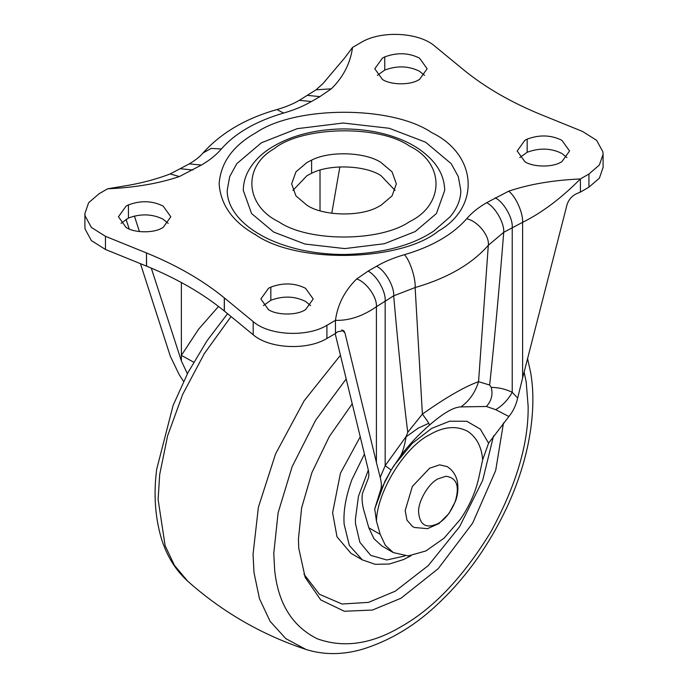 <?xml version="1.0" encoding="UTF-8"?>
<svg xmlns="http://www.w3.org/2000/svg" width="688" height="688" viewBox="0 0 688 688"><rect width="100%" height="100%" fill="white"/><g stroke="black" fill="none" stroke-linecap="round" stroke-linejoin="round"><path stroke-width="1.03" d="M493.537 435.874L482.675 480.379L459.61 526.681L428.246 565.622L395.265 591.173L368.536 602.37L342.013 604.021L319.43 594.286L303.924 574.11M503.478 422.948L495.678 470.532L472.647 523.129L438.196 568.684L400.958 598.259L372.457 610.05L344.318 611.254L320.754 599.927L305.18 577.413L298.747 548.173L298.429 539.065L301.628 507.899L311.922 472.561L329.337 436.502L352.23 403.83M364.442 454.071L351.835 479.777C345.737 496.822 343.174 511.657 344.155 524.29L349.341 545.472L362.352 559.894L350.957 553.315L337.008 536.846L332.605 512.749L340.44 473.198L360.245 436.803M524.858 161.68C532.796 167.115 551.888 167.588 560.711 162.316L561.881 161.68L569.552 150.999L561.881 140.309C551.097 134.943 539.53 134.547 527.171 139.122L524.858 140.309L517.187 150.999L524.858 161.68M566.938 157.569L561.881 153.458C551.097 148.101 539.53 147.705 527.171 152.272L519.793 157.569M395.11 190.456L381.023 175.664C365.818 165.395 329.982 163.692 311.604 173.29L306.977 175.664L292.89 190.456M306.977 205.256C322.861 216.118 361.045 217.073 378.692 206.52L381.023 205.256L392.057 195.891L396.365 183.885L392.057 171.871L381.023 162.506C365.818 152.237 329.982 150.534 311.604 160.132L306.977 162.506L295.943 171.871L291.635 183.885L295.943 195.891L306.977 205.256M268.526 309.677C276.473 315.104 295.556 315.577 304.388 310.305L305.549 309.677L313.221 298.988L305.549 288.298C294.774 282.931 283.198 282.536 270.84 287.111L268.526 288.298L260.855 298.988L268.526 309.677M310.606 305.567L305.549 301.456C294.774 296.089 283.198 295.694 270.84 300.269L263.47 305.567M126.119 227.453C134.065 232.888 153.157 233.361 161.981 228.089L163.142 227.453L170.813 216.772L163.142 206.082C152.366 200.715 140.799 200.32 128.432 204.895L126.119 206.082L118.448 216.772L126.119 227.453M168.207 223.342L163.142 219.231C152.366 213.873 140.799 213.478 128.432 218.044L121.062 223.342M382.451 79.464C390.397 84.899 409.48 85.372 418.313 80.1L419.474 79.464L427.145 68.774L419.474 58.093C408.698 52.727 397.122 52.331 384.764 56.906L382.451 58.093L374.779 68.774L382.451 79.464M424.53 75.353L419.474 71.242C408.698 65.885 397.122 65.489 384.764 70.056L377.394 75.353M425.554 142.175L389.253 128.286L343.14 123.023L297.233 128.665L261.406 142.777L236.801 163.675L229.672 176.644L227.195 190.456C227.169 199.537 230.833 208.447 238.203 217.184C243.879 223.755 251.206 229.594 260.184 234.711C269.997 240.379 281.788 245.014 295.573 248.6C310.976 252.53 327.35 254.491 344.697 254.491C382.184 253.485 411.871 245.668 433.775 231.048L450.15 216.772C457.271 208.172 460.822 199.408 460.805 190.456L458.328 176.644L451.199 163.675L425.554 142.175M273.695 232.08L304.982 244.051L344.74 248.592L384.317 243.733L415.199 231.564L436.416 213.547L444.697 190.456C444.5 180.024 440.81 170.555 433.621 162.058C424.763 151.816 412.86 143.895 397.905 138.297C381.384 132.019 362.937 128.897 342.564 128.923C313.573 129.473 289.261 136.052 269.627 148.66C260.614 154.533 253.648 161.723 248.738 170.228C245.169 176.618 243.354 183.361 243.303 190.456L251.584 213.547L273.695 232.08M393.863 465.716L412.086 443.493L431.651 428.4L449.677 421.202L466.808 421.262L480.336 429.149L488.592 443.158L482.649 459.851L478.882 477.395C475.649 492.049 469.448 506.058 460.281 519.414L443.992 538.24L425.889 550.942L408.242 555.93L393.287 552.576L381.9 545.997L373.928 538.695L368.82 527.782L365.044 514.538C362.318 506.136 361.467 499.049 362.507 493.287L367.968 479.192C369.112 476.552 369.112 473.043 367.985 468.674L335.185 333.671M393.287 552.576L385.34 545.3L380.206 534.361L368.82 527.782M482.649 459.851C481.677 446.942 476.698 437.43 467.72 431.316C456.256 425.408 443.528 426.569 429.553 434.782C404.707 446.925 376.929 492.126 376.456 521.16L380.206 534.361M146.484 252.952L146.596 266.153L105.462 249.469L91.358 240.559L85.088 229.044L84.908 226.636L84.908 213.478L85.088 215.894L91.358 227.41L105.462 236.319L146.484 252.952L146.484 266.101M224.288 297.852L253.184 321.606C269.034 335.589 307.123 337.498 326.912 325.295L335.452 320.359C337.602 304.535 344.679 290.732 356.685 278.941C366.437 282.046 377.282 297.336 376.405 306.736C362.757 316.213 349.108 320.754 335.452 320.359L335.452 333.517L326.912 338.453C307.123 350.648 269.034 348.747 253.184 334.755L224.288 311.01L224.288 297.852C202.831 280.334 176.936 265.387 146.596 252.995M356.685 278.941L368.08 271.141L376.585 266.23C384.773 261.509 394.052 257.665 404.424 254.698C431.944 246.639 452.687 234.66 466.653 218.767C471.787 212.781 478.452 207.423 486.64 202.693L508.638 191.204C529.063 184.272 552.98 180.187 580.397 178.949L588.937 174.012L599.386 165.008L603.092 154.284L602.912 151.876L596.642 140.361L582.538 131.451L541.404 114.767C511.064 102.383 485.169 87.428 463.712 69.909L434.816 46.165C418.966 32.173 380.877 30.263 361.088 42.467L352.548 47.403C350.398 63.227 343.321 77.039 331.315 88.829L316.05 89.818L299.332 100.336C293.105 103.965 285.64 107.036 276.937 109.564L276.937 109.564C245.736 118.379 221.089 132.853 202.994 153.003L211.242 148.393L221.347 148.995C216.213 154.989 209.548 160.347 201.36 165.068L189.277 163.873L170.203 173.926C155.669 179.482 139.896 183.584 122.911 186.233L107.603 188.813L99.063 193.749L88.614 202.754L84.908 213.478M603.092 154.284L603.092 167.442L599.386 178.158L588.937 187.17L580.397 192.107L580.397 178.949C561.133 198.342 541.877 212.798 522.613 222.319L503.728 232.295L488.308 245.298C471.916 264.046 447.527 278.133 415.139 287.541L393.674 295.831L376.405 306.736L376.405 462.413L344.912 332.82L341.841 329.862M486.64 202.693C495.093 206.692 504.493 222.972 503.728 232.295C499.092 290.233 494.405 341.145 489.658 385.031L491.215 387.361C493.081 394.422 491.481 400.794 486.425 406.479L460.969 406.9C469.44 400.743 475.305 392.332 478.556 381.677L489.658 385.031M466.653 218.767C477.575 220.943 489.684 235.778 488.308 245.298L478.556 381.677C464.718 386.622 445.996 397.432 422.389 414.099C427.007 420.213 429.372 423.877 429.475 425.089C418.235 434.876 408.56 445.222 400.45 456.118C402.747 452.033 404.656 445.48 406.178 436.459L407.743 432.322L422.389 414.099L415.139 287.541C415.819 278.416 409.824 260.055 404.424 254.698M376.585 266.23C385.039 270.229 394.439 286.509 393.674 295.831C398.3 348.42 402.996 393.923 407.743 432.322M201.36 165.068L179.362 176.558C158.937 183.49 135.02 187.575 107.603 188.813M331.315 88.829L319.92 96.621L311.415 101.532C303.227 106.262 293.948 110.106 283.576 113.064L276.937 109.564M311.415 101.532L299.332 100.336M335.452 333.517L337.559 331.805L343.665 330.532L344.912 332.82M508.638 191.204C515.553 195.96 523.241 213.065 522.613 222.319L522.613 377.996L567.058 204.568C568.89 199.185 572.347 195.435 577.421 193.319L580.397 192.107M460.969 406.9C453.934 406.935 443.442 412.998 429.475 425.089M140.447 263.659L170.332 356.264L179.112 374.487L183.541 381.427M187.394 373.756L181.374 360.933L181.374 282.51M193.689 362.18L181.374 355.378L198.565 329.234L218.535 306.444M368.08 271.141C376.534 275.14 385.925 291.42 385.168 300.742L385.168 465.681L391.171 470.042L380.387 490.699C381.728 487.388 381.668 482.967 380.206 477.438L385.168 465.681L406.178 436.459M491.215 387.361C498.912 387.499 505.912 389.15 512.233 392.315L517.668 398.068C515.974 405.37 513.05 411.519 508.888 416.507L495.713 409.687L486.425 406.479M495.145 197.783C503.599 201.782 512.999 218.062 512.233 227.384L512.233 392.315C508.062 399.762 502.55 405.559 495.713 409.687M380.206 477.438L376.405 462.413M522.613 377.996L517.668 398.068M134.392 216.015L139.44 231.581M151.274 268.096L181.374 360.933M331.779 213.28L339.855 166.9M320.015 210.752L320.015 170.168M376.456 521.16L374.719 508.896L385.142 480.826M126.05 219.274L129.198 228.975M146.596 266.153C176.936 278.537 202.831 293.492 224.288 311.01M488.592 443.158L508.888 416.507M380.387 490.699L374.719 508.896M439.666 464.856L429.673 468.167L412.353 486.442L405.18 510.582L406.978 520.171L412.654 526.604L414.52 527.49L427.463 528.668L438.927 523.585L449.015 513.463L455.499 501.165C457.623 495.541 458.337 489.581 457.632 483.294C456.927 477.85 454.587 473.146 450.614 469.173L447.277 466.619L439.666 464.856M437.989 523.602C445.248 519.337 450.984 511.992 455.189 501.586C459.885 486.21 456.789 477.764 445.893 476.259L437.989 478.882C428.409 483.415 417.754 501.862 418.622 512.422C419.852 525.202 426.311 528.926 437.989 523.602M187.686 581.162L174.425 565.364L165.129 545.687L158.111 499.488L159.685 474.574L167.597 435.848L182.664 394.422L204.37 353.529L231.048 316.566M527.567 358.663L530.68 372.604C534.292 393.691 533.449 417.427 528.169 443.812C523.817 464.925 516.714 486.141 506.858 507.469C489.443 544.217 467.599 575.28 441.326 600.65C417.358 624.36 390.75 640.657 361.501 649.532C342.048 654.976 323.541 654.95 305.988 649.455L285.804 638.636L270.057 621.255L259.453 598.663L254.018 572.665L253.046 554.304L258.387 507.262L275.587 453.874L304.165 400.751L340.431 355.275M524.127 372.105L526.191 381.866L528.152 406.436C528.59 443.665 516.172 485.453 490.897 531.79C463.402 576.845 433.423 608.493 400.958 626.734C371.546 644.217 343.673 648.242 317.34 638.808C292.357 626.433 278.133 603.557 274.667 570.171L273.772 553.298L278.124 512.715L292.142 466.67L315.68 420.144L346.184 378.95M404.965 555.93L386.802 559.98L370.729 555.379L359.876 542.316L355.533 523.835L355.395 519.328L358.465 496.246L368.312 470.153M527.171 152.272L527.171 139.122M311.604 173.29L311.604 160.132M270.84 300.269L270.84 287.111M128.432 218.044L128.432 204.895M384.764 70.056L384.764 56.906M255.712 234.857C232.871 222.018 220.685 205.033 219.137 183.885C220.685 162.738 232.871 145.744 255.712 132.904C295.057 105.746 390.913 105.247 431.178 132.268L432.288 132.904C476.767 154.637 481.204 206.71 438.23 231.177C401.362 261.406 297.775 264.175 255.712 234.857M409.506 146.062C378.297 124.304 301.439 126.368 274.082 148.789C242.202 166.943 245.496 205.583 278.494 221.699L279.319 222.172C309.196 242.228 380.318 241.858 409.506 221.699C444.844 204.68 444.844 163.082 409.506 146.062M255.222 234.29L255.919 234.978M428.753 423.292L418.158 428.185L405.533 437.215M224.374 297.921L224.374 311.071M179.362 176.558L170.203 173.926M192.855 169.979L180.772 168.784M283.576 113.064C256.056 121.131 235.313 133.102 221.347 148.995M319.92 96.621L307.837 95.426M400.45 456.118L391.171 470.042L384.601 481.875M253.184 334.755L253.184 321.606M105.462 249.469L105.462 236.319M588.937 187.17L588.937 174.012M326.912 338.453L326.912 325.295M305.988 649.455C261.853 634.818 222.405 612.045 187.652 581.136C175.363 569.879 166.582 555.612 161.327 538.326C155.049 516.843 153.501 493.812 156.692 469.25L173.135 405.327L188.091 372.414L207.002 340.784L227.565 313.702M362.352 559.894L375.261 564.323L389.331 564.014L403.607 559.533L411.097 555.672M189.277 163.873C195.435 160.227 200.01 156.606 202.994 153.003M316.05 89.818L322.896 83.661L344.774 57.801L352.548 47.403M394.473 464.761L391.171 470.042"/></g></svg>

